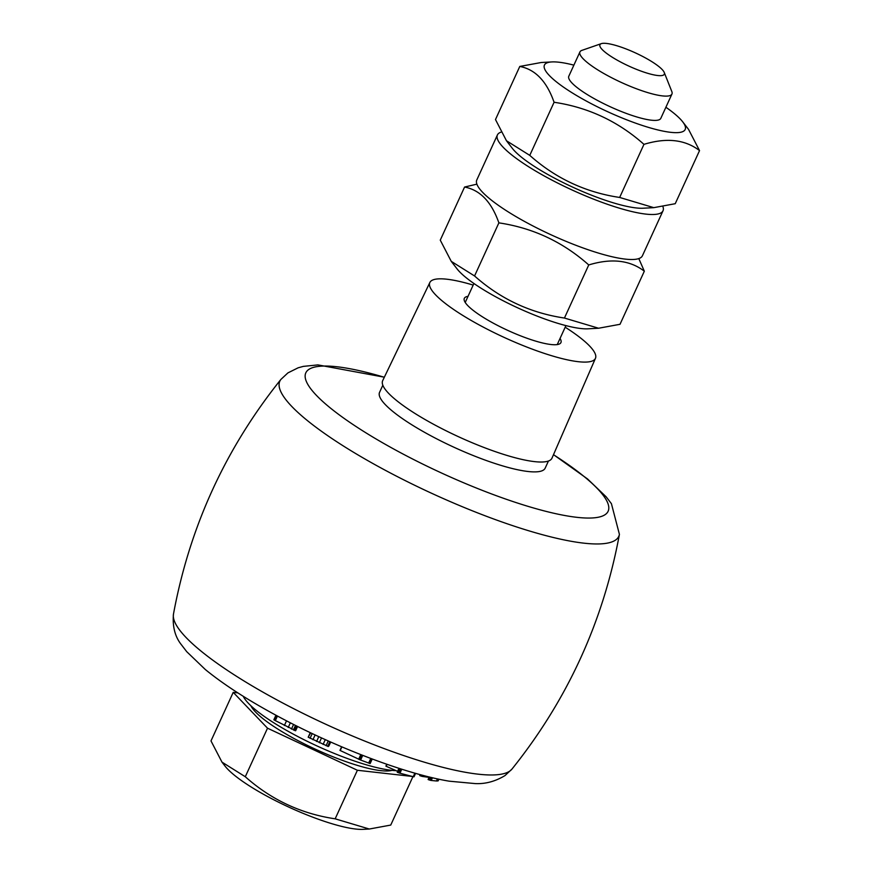 <?xml version="1.0" encoding="UTF-8"?>
<svg xmlns="http://www.w3.org/2000/svg" width="873" height="873" viewBox="0 0 873 873"><rect width="100%" height="100%" fill="white"/><g stroke="black" fill="none" stroke-linecap="round" stroke-linejoin="round"><path stroke-width="1.31" d="M560.04 338.462A53.122 11.054 -155.4 0 1 560.935 342.576A53.122 11.054 -155.4 0 1 538.881 342.03A53.122 11.054 -155.4 0 1 487.385 319.834A53.122 11.054 -155.4 0 1 464.327 298.348A53.122 11.054 -155.4 0 1 468.026 296.34M392.042 770.357A79.945 16.631 -155.4 0 1 362.601 766.898A79.945 16.631 -155.4 0 1 250.857 705.722M412.034 776.413L357.395 770.27L267.52 728.191L233.222 692.354L237.849 692.878M565.191 327.2A91.076 18.944 -155.4 0 1 595.462 358.312A91.076 18.944 -155.4 0 1 557.629 357.439A91.076 18.944 -155.4 0 1 469.227 319.311A91.076 18.944 -155.4 0 1 429.854 282.481A91.076 18.944 -155.4 0 1 473.188 285.078M357.395 770.27L335.167 818.819L369.312 829.023L390.744 825.072L412.918 776.632M233.222 692.354L210.993 740.915L221.982 762.129L245.291 776.741C271.143 799.744 301.098 813.767 335.167 818.819M267.52 728.191L245.291 776.741M595.462 358.312L551.987 458.139A93.095 19.359 -155.4 0 1 513.302 457.256A93.095 19.359 -155.4 0 1 422.936 418.287A93.095 19.359 -155.4 0 1 382.69 380.639L429.854 282.481M396.091 770.652A91.076 18.944 -155.4 0 1 318.459 746.611A91.076 18.944 -155.4 0 1 248.565 703.452A91.076 18.944 -155.4 0 1 243.261 696.305M221.982 762.129L225.048 766.101A81.713 16.991 24.6 0 0 289.65 807.492A81.713 16.991 24.6 0 0 363.201 829.35L369.312 829.023M498.876 222.866C491.554 201.947 480.117 190.008 464.578 187.04L440.265 240.14L451.254 261.354L457.081 268.895A77.413 16.107 24.6 0 0 551.725 321.395A77.413 16.107 24.6 0 0 587.955 328.815L598.583 328.237L620.016 324.298L644.329 271.197C629.913 260.143 611.384 258.059 588.751 264.945C562.899 241.941 532.945 227.918 498.876 222.866L474.563 275.966C500.415 298.97 530.369 312.992 564.438 318.045L598.583 328.237M451.254 261.354L474.563 275.966M382.832 385.2L379.559 392.348A91.076 18.944 24.6 0 0 385.353 404.668A91.076 18.944 24.6 0 0 474.497 456.044A91.076 18.944 24.6 0 0 545.167 468.168L548.44 461.02M588.751 264.945L564.438 318.045M464.578 187.04L476.887 184.159M638.807 258.594L644.329 271.197M432.462 777.756L431.207 780.473L436.489 780.986L438.05 780.909L437.94 780.342M423.318 775.475L422.838 776.512L429.079 777.374M362.731 755.385L360.604 760.034L370.13 763.569L372.225 759.008L370.141 763.559M341.878 746.895L340.219 750.518L360.604 760.034M328.87 746.011L330.692 742.039L328.313 746.524L308.191 737.194L310.723 732.873M277.439 716.035L275.333 720.629L295.543 730.668M401.776 769.211L399.943 773.216L413.726 776.817L415.581 773.358L414.009 776.806M387.045 764.333L386.161 766.276L397.608 771.317M432.113 777.668L431.207 780.473M430.847 780.418L428.119 779.502L429.276 776.992M422.969 775.388L422.838 776.512M422.477 776.468L419.749 775.551L420.164 774.635M361.695 754.981L359.567 759.63M341.659 746.797L340.219 750.518M275.333 720.629L273.86 719.756L275.933 715.227L273.86 719.745M401.318 769.069L399.943 773.216M399.474 773.074L397.226 772.179L399.059 768.349M386.739 764.235L386.161 766.276M386.772 764.246L385.899 766.156M662.913 206.585A91.076 18.944 -155.4 0 1 663.011 210.786L642.408 255.778A91.076 18.944 -155.4 0 1 551.714 235.099A91.076 18.944 -155.4 0 1 476.8 179.958L497.403 134.966A91.076 18.944 -155.4 0 1 501.004 132.15M372.04 758.932L369.934 763.526M372.116 758.964L370.021 763.548M341.627 746.786L339.979 750.387M276.075 715.303L273.98 719.854M276.174 715.358L274.078 719.919M398.994 768.327L397.226 772.179L398.983 768.327M663.011 210.786A91.076 18.944 -155.4 0 1 572.317 190.096A91.076 18.944 -155.4 0 1 497.403 134.966M430.956 777.396L429.702 780.135M421.834 775.082L421.332 776.184M400.118 768.687L398.295 772.681M554.082 102.272C546.76 81.353 535.324 69.414 519.784 66.446L495.482 119.546L506.471 140.76L512.298 148.312A77.413 16.107 24.6 0 0 606.931 200.801A77.413 16.107 24.6 0 0 643.172 208.221L653.801 207.654L675.233 203.704L699.535 150.603C685.119 139.549 666.601 137.465 643.958 144.351C618.106 121.347 588.151 107.324 554.082 102.272L529.769 155.372C555.621 178.376 585.587 192.398 619.655 197.451L653.801 207.654M430.073 777.188L428.85 779.851M420.961 774.842L420.47 775.901M399.354 768.447L397.542 772.387M506.471 140.76L529.769 155.372M643.958 144.351L619.655 197.451M519.784 66.446L541.216 62.507L551.845 61.928A77.413 16.107 24.6 0 0 562.758 86.613A77.413 16.107 24.6 0 0 641.546 125.199A77.413 16.107 24.6 0 0 682.719 121.849A77.413 16.107 24.6 0 0 665.892 107.259M682.719 121.849L688.546 129.39L699.535 150.603M573.888 65.137A77.413 16.107 24.6 0 0 551.845 61.928M601.301 43.65L581.92 50.361A50.59 10.52 24.6 0 0 579.934 51.922L568.814 76.213A50.59 10.52 24.6 0 0 610.434 106.844A50.59 10.52 24.6 0 0 660.817 118.335L671.937 94.044A50.59 10.52 24.6 0 0 671.817 91.523L664.233 72.459A35.422 7.366 24.6 0 0 662.061 69.425A35.422 7.366 24.6 0 0 630.852 50.874A35.422 7.366 24.6 0 0 601.301 43.65A35.422 7.366 24.6 0 0 629.051 66.173A35.422 7.366 24.6 0 0 664.233 72.459M579.934 51.922A50.59 10.52 24.6 0 0 621.554 82.553A50.59 10.52 24.6 0 0 671.937 94.044M384.316 377.267A166.252 34.582 24.6 0 0 333.966 410.856A166.252 34.582 24.6 0 0 560.946 514.775A166.252 34.582 24.6 0 0 553.482 454.713M173.465 614.134A186.396 38.772 24.6 0 0 327.419 725.005A186.396 38.772 24.6 0 0 511.949 769.102L505.02 775.562C495.34 781.411 485.432 784.085 475.272 783.594L449.224 781.182C404.908 773.849 335.101 747.135 277.374 716.002C247.79 700.081 223.772 684.596 205.319 669.526L186.713 651.662L181.464 644.831C175.047 636.854 172.374 626.628 173.465 614.134C189.605 526.877 225.43 448.624 280.931 379.395A186.396 38.772 24.6 0 0 433.183 493.998A186.396 38.772 24.6 0 0 619.415 534.363L611.416 503.666L606.168 496.835L587.562 478.971L553.504 454.647M437.449 778.88L436.489 780.986M438.835 779.185L438.05 780.909M370.763 758.451L368.646 763.067M360.778 754.621L358.661 759.237M329.852 741.668L327.702 746.36M330.42 741.919L328.313 746.524M310.275 732.654L308.191 737.194L310.275 732.654M312.218 733.582L310.068 738.285M315.12 734.946L312.938 739.726M318.787 736.648L316.583 741.472M321.515 737.903L319.311 742.737M325.291 739.627L323.086 744.44M328.259 740.959L326.076 745.717M286.519 720.836L284.369 725.518M290.36 722.811L288.21 727.504M293.579 724.459L291.451 729.108M295.5 725.419L293.393 730.014M296.514 725.932L294.452 730.439M297.453 726.401L295.456 730.745M414.861 773.151L413.235 776.708M371.614 758.779L369.508 763.384M361.215 754.785L359.087 759.423M276.61 715.587L274.515 720.17M415.341 773.292L413.726 776.817M431.622 777.559L430.367 780.309M422.499 775.257L421.997 776.359M400.783 768.906L398.95 772.911M420.491 774.722L420.033 775.726M429.603 777.068L428.403 779.676M557.236 344.595L565.922 325.607M465.222 302.462L473.919 283.485M438.912 779.196L438.191 780.789M297.584 726.467L295.62 730.766M384.349 377.201L317.892 364.903L303.368 366.376L298.14 367.806L287.937 372.88L280.931 379.395M619.415 534.363C603.276 621.62 567.45 699.862 511.949 769.102M420.153 774.624L419.738 775.519M429.254 776.981L428.119 779.469"/></g></svg>
